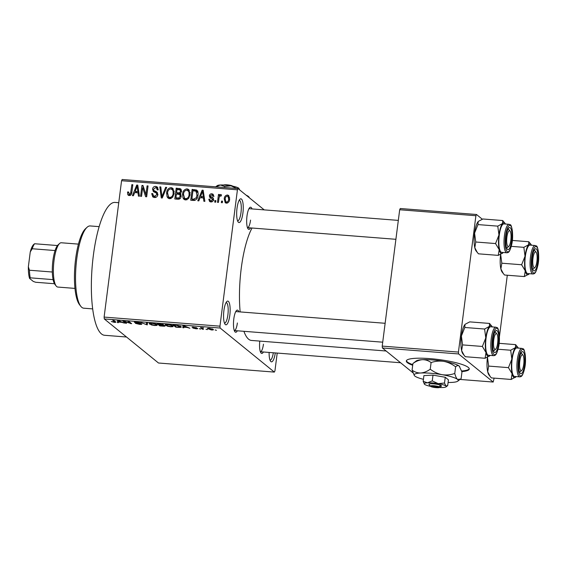 <?xml version="1.0" encoding="UTF-8"?>
<svg xmlns="http://www.w3.org/2000/svg" width="567" height="567" viewBox="0 0 567 567"><rect width="100%" height="100%" fill="white"/><g stroke="black" fill="none" stroke-linecap="round" stroke-linejoin="round"><path stroke-width="0.85" d="M242.903 213.079A11.9 3.175 -85.5 0 1 238.183 222.016A11.9 3.175 -85.5 0 1 237.013 208.287A11.9 3.175 -85.5 0 1 239.976 199.215A11.9 3.175 -85.5 0 1 242.903 213.079M237.566 220.839A10.312 2.75 94.5 0 0 237.623 220.847A10.312 2.75 94.5 0 0 240.982 212.639A10.312 2.75 94.5 0 0 239.239 200.286A10.312 2.75 94.5 0 0 239.182 200.279M229.798 315.351A11.9 3.175 -85.5 0 1 225.085 324.289A11.9 3.175 -85.5 0 1 223.908 310.56A11.9 3.175 -85.5 0 1 226.871 301.488A11.9 3.175 -85.5 0 1 229.798 315.351M224.468 323.112A10.312 2.75 94.5 0 0 224.525 323.119A10.312 2.75 94.5 0 0 227.884 314.912A10.312 2.75 94.5 0 0 226.134 302.558A10.312 2.75 94.5 0 0 226.077 302.551M275.279 352.922A11.9 3.175 -85.5 0 1 270.636 361.314A11.9 3.175 -85.5 0 1 269.112 352.433M270.02 360.137A10.312 2.75 94.5 0 0 270.076 360.144A10.312 2.75 94.5 0 0 273.322 352.766M461.85 371.598A31.731 5.542 -172.7 0 0 469.27 369.039A31.731 5.542 -172.7 0 0 429.942 358.627A31.731 5.542 -172.7 0 0 406.319 360.981A31.731 5.542 -172.7 0 0 412.705 365.268M461.68 371.002A31.731 5.542 -172.7 0 0 469.263 368.727M237.332 330.795A11.106 2.963 -85.5 0 1 234.901 331.759A11.106 2.963 -85.5 0 1 233.802 318.945A11.106 2.963 -85.5 0 1 236.567 310.482A11.106 2.963 -85.5 0 1 238.82 311.815M382.718 342.192L234.284 330.554A9.519 2.537 94.5 0 0 237.382 322.977M250.515 227.899A11.106 2.963 -85.5 0 1 248.084 228.87A11.106 2.963 -85.5 0 1 246.985 216.055A11.106 2.963 -85.5 0 1 249.749 207.586A11.106 2.963 -85.5 0 1 252.003 208.918M395.894 239.302L247.467 227.665A9.519 2.537 94.5 0 0 250.564 220.088M263.407 351.987A11.106 2.963 -85.5 0 1 260.976 352.95A11.106 2.963 -85.5 0 1 259.771 341.093M400.578 362.745L260.359 351.753A9.519 2.537 94.5 0 0 263.457 344.176M126.512 337.011L104.633 335.288A66.637 17.783 -85.5 0 1 93.349 255.448A66.637 17.783 -85.5 0 1 115.051 202.426L118.758 202.717M240.153 311.914A60.293 16.089 -85.5 0 1 241.258 268.205A60.293 16.089 -85.5 0 1 252.039 228.019M264.222 209.882L238.02 188.577L237.424 189.81L219.961 326.174L220.152 328.038L104.3 318.952L104.108 317.088L219.961 326.174M237.424 189.81L121.572 180.724L122.167 179.491L238.02 188.577M207.798 328.336L207.72 328.924C206.99 328.456 207.55 328.243 209.386 328.3L213.107 329.335C213.865 329.817 213.32 330.029 211.456 329.98L207.465 328.555M213.107 329.335L213.376 329.725M203.454 329.328L202.483 329.25L200.484 327.627L203.603 327.924L202.192 328.165L203.454 329.328M192.185 327.109L196.586 327.712L193.078 327.407L197.578 328.413C197.933 328.74 197.366 328.853 195.877 328.761L192.872 328.052L196.657 328.378L192.057 327.216M196.756 328.066L196.706 328.456L196.699 328.052M193.092 327.031L193.078 327.407M180.859 326.535C181.901 327.187 181.135 327.471 178.584 327.372L175.742 327.152L172.992 324.919L177.294 325.295L181.213 327.046M164.954 325.713C165.451 326.131 164.735 326.273 162.807 326.138L159.802 325.905L157.052 323.665L163.424 324.678L162.956 325.061L165.103 325.947M163.424 324.678L162.956 325.061L163.034 324.459M147.236 324.919L140.666 322.382L146.385 324.615L146.52 322.843L147.533 322.921L147.236 324.919L147.498 322.921M126.54 323.296L125.569 323.218L122.826 320.986L123.861 321.064L130.155 323.176L127.951 321.383L128.922 321.461L131.672 323.693L124.343 321.503L126.54 323.296M115.54 321.78C116.285 322.212 115.859 322.403 114.265 322.354L111.309 321.496L114.825 322.013L112.705 320.192L113.676 320.263L115.831 322.176M104.3 318.952L158.491 363.008L274.343 372.094L220.152 328.038M118.411 322.658L117.397 322.573L117.596 320.575L118.616 320.653L124.464 323.133L121.785 322.318L118.432 322.056L118.411 322.658M134.535 322.084L134.485 322.425C134.095 322.056 134.762 321.921 136.498 322.028L140.24 322.928L136.845 322.29L135.47 322.51L136.052 322.758L141.715 323.927C142.104 324.324 141.367 324.459 139.489 324.338L135.35 323.332L139.255 324.083L140.751 323.856L134.365 322.226M140.878 323.551L140.829 323.963L140.793 323.53M135.449 321.985L135.47 322.51M149.702 323.303L149.596 324.118C148.604 323.466 149.369 323.176 151.899 323.24C154.734 323.594 156.449 324.069 157.045 324.678L157.066 325.408L154.713 325.529L151.495 324.962L149.249 323.615M157.045 324.678L157.066 325.408L157.151 324.771M165.635 324.551L165.529 325.366C164.543 324.721 165.309 324.423 167.832 324.487C170.667 324.841 172.389 325.323 172.978 325.926L173.006 326.656L170.646 326.776L167.428 326.209L165.188 324.863M172.978 325.926L173.006 326.656L173.084 326.018M183.821 327.783L182.808 327.705L183.006 325.706L184.027 325.784L189.874 328.258L187.195 327.45L183.843 327.187L183.821 327.783M200.683 329.108L199.322 328.711L200.683 329.108M207.338 329.633L205.97 329.236L207.338 329.633M216.481 330.348L215.12 329.951L216.481 330.348M222.533 201.165L222.335 202.71L221.364 202.639L221.562 201.087L222.533 201.165M218.982 198.315L218.458 202.405L217.487 202.334L218.493 194.446L219.464 194.516L219.309 195.778L220.641 194.467L221.513 194.963L221.087 196.069L220.407 195.87L219.365 196.721L218.982 198.315M221.449 195.126L220.641 194.467L221.513 194.963M215.885 200.64L215.687 202.192L214.716 202.114L214.914 200.562L215.885 200.64M213.454 199.875L210.003 197.692L209.358 195.856C209.613 194.446 210.435 193.751 211.831 193.779L213.079 194.233L213.794 196.21L212.802 196.274L212.412 195.154L211.725 194.906L210.35 195.771L210.577 196.451L212.986 197.706L213.497 199.584C213.249 201.157 212.363 201.944 210.825 201.951L209.606 201.512L208.784 199.23L209.776 199.166L210.265 200.548L211.037 200.831L212.505 199.712L212.271 198.904L213.844 200.179M200.08 197.692L198.826 200.867L197.805 200.789L202.15 190.172L203.17 190.25L204.878 201.342L203.858 201.264L203.433 197.954L200.08 197.692M185.593 199.974L183.999 199.357L183.028 198.053L182.546 194.261C182.73 191.164 184.225 189.364 187.025 188.846L188.648 189.491L190.051 194.715L188.584 198.535L185.593 199.974M169.661 198.719L168.066 198.11L167.095 196.806L166.613 193.007C166.797 189.917 168.286 188.109 171.092 187.592L172.708 188.244L174.112 193.46L172.651 197.281L169.661 198.719M129.212 195.551L127.788 194.665L127.547 192.007L128.539 191.944L129.418 194.29L130.566 193.553L131.849 184.658L132.82 184.736L131.877 192.1C131.863 194.091 130.977 195.246 129.212 195.551L129.049 194.205M128.199 195.183L128.794 195.48M130.495 195.381L128.922 194.105L130.552 195.211M121.572 180.724L104.108 317.088M134.67 192.56L133.415 195.735L132.402 195.658L136.739 185.04L137.76 185.125L139.468 196.21L138.447 196.132L138.022 192.83L134.67 192.56M142.657 187.691L141.544 196.373L140.573 196.302L141.963 185.452L142.997 185.537L145.974 194.552L147.094 185.856L148.065 185.933L146.669 196.777L145.634 196.699L142.657 187.691L144.103 188.868M153.678 190.384L156.726 191.922L157.867 194.623C157.506 196.579 156.364 197.543 154.444 197.529L152.771 196.919L151.694 193.616L152.686 193.553L153.451 195.785L154.692 196.267L156.896 194.566L156.379 193.12L153.381 191.603L152.551 189.144C152.856 187.316 153.898 186.401 155.691 186.387L157.25 186.968L158.2 189.853L157.208 189.924L156.612 188.031L155.556 187.656L153.515 189.258L153.678 190.384L155.464 191.894M166.677 187.393L162.24 197.996L161.29 197.926L159.809 186.855L160.808 186.933L161.871 196.692L165.663 187.308L166.677 187.393M180.632 193.864L180.186 193.503L181.171 196.267C180.894 198.301 179.767 199.286 177.811 199.223L174.806 198.982L176.195 188.138L180.717 188.868L181.525 191.313L180.441 193.68M197.181 190.59L196.359 189.924C197.897 191.263 198.436 193.042 197.954 195.261C197.812 198.365 196.359 200.101 193.581 200.456L190.739 200.236L192.128 189.385L196.799 190.2M229.642 199.215C229.543 201.498 228.458 202.816 226.41 203.17L225.219 202.717L224.227 198.875C224.348 196.636 225.425 195.346 227.452 195.005L228.65 195.473L229.642 199.215M277.213 353.071L274.938 370.861L274.343 372.094M460.078 379.443L493.184 382.045L458.625 353.95L382.406 347.975L382.215 346.104L458.434 352.086L458.625 353.95M412.911 372.767L382.406 347.975M475.904 215.722L399.685 209.747L400.274 208.514L476.493 214.489L475.904 215.722L458.434 352.086M399.685 209.747L382.215 346.104M482.304 219.216L476.493 214.489M507.302 275.236L499.414 336.777M494.119 378.125L493.184 382.045M386.134 351.001L251.465 340.441A60.293 16.089 -85.5 0 1 243.916 331.305M128.489 192.773L127.547 192.007M131.353 194.19L130.566 193.553M132.735 185.381L131.849 184.658M135.726 192.645L135.988 191.993M137.887 185.976L136.739 185.04M139.078 193.68L138.022 192.83M138.036 186.912L137.179 186.217L135.159 191.32L136.732 192.596L138.936 192.773M138.872 192.355L137.859 191.533L137.179 186.217M135.159 191.32L137.859 191.533M143.338 188.251L143.494 187.039M143.345 186.571L141.963 185.452M146.867 195.275L145.974 194.552M147.98 186.578L147.094 185.856M146.711 196.487L146.102 194.658M153.664 197.387L153.232 195.58M152.721 194.446L151.694 193.616M153.451 195.785L155.663 197.422M155.982 197.316L154.692 196.267M157.732 195.246L156.896 194.566M154.387 192.17L154.089 190.781M153.515 189.924L152.551 189.144M156.131 187.769L157.265 187.663L155.691 186.387M157.265 187.663L157.895 187.769M158.221 189.343L156.612 188.031M155.252 191.66L157.626 192.872M160.9 187.741L159.809 186.855M162.559 197.245L161.871 196.692M166.443 187.946L165.663 187.308M168.938 198.585L167.095 196.806M168.661 198.081L168.186 196.515M167.52 193.744L166.613 193.007M171.51 188.988L172.659 188.875L171.092 187.592M172.659 188.875L173.41 189.024M174.126 191.072L170.936 188.861C168.782 189.286 167.662 190.696 167.577 193.099L168.647 197.004L169.816 197.458C171.914 197.047 173.027 195.679 173.148 193.354L173.048 190.866L172.113 189.335M168.647 197.004L170.809 198.606M174.189 191.802L173.048 190.866M174.019 194.063L173.148 193.354M171.106 198.5L169.816 197.458M176.521 199.116L176.62 198.351M177.173 194.049L177.273 193.276M177.747 189.541L176.195 188.138M177.762 189.413L180.781 189.647L179.207 188.372M180.781 189.647L181.327 189.725M181.05 196.891L180.2 196.196L179.682 194.531L176.422 193.992L175.933 197.791L177.506 199.067L178.924 199.18M181.341 192.071L180.533 191.412L180.108 189.966L177.003 189.484L176.585 192.723L178.158 193.999L181.008 194.12M180.221 193.482L179.441 192.837L180.533 191.412M176.585 192.723L179.441 192.837M179.994 198.691L179.016 197.897L180.2 196.196M179.356 199.067L177.995 197.954L179.016 197.897M175.933 197.791L177.995 197.954M184.877 199.832L183.028 198.053M184.601 199.329L184.126 197.763M183.453 194.998L182.546 194.261M187.45 190.236L188.598 190.122L187.025 188.846M188.598 190.122L189.343 190.278M190.065 192.326L186.869 190.115C184.722 190.533 183.602 191.944 183.517 194.353L184.587 198.252L185.749 198.705C187.854 198.301 188.96 196.933 189.08 194.601L188.988 192.121L188.053 190.59M184.587 198.252L186.741 199.86M190.129 193.049L188.988 192.121M189.952 195.31L189.08 194.601M187.039 199.754L185.749 198.705M192.461 200.371L192.553 199.598M193.687 190.788L192.128 189.385M193.701 190.661L197.926 191.199M198.003 192.844L196.012 191.192L192.936 190.732L191.873 199.045L193.616 199.18L196.26 197.791L196.99 195.168L196.012 191.192M191.873 199.045L193.446 200.321L194.665 200.413M197.862 195.884L196.99 195.168M197.04 198.422L196.26 197.791M195.034 200.328L193.616 199.18M201.129 197.777L201.398 197.125M203.298 191.107L202.15 190.172M204.489 198.811L203.433 197.954M203.447 192.043L202.589 191.348L200.569 196.451L202.135 197.727L204.347 197.904M204.283 197.486L203.269 196.664L202.589 191.348M200.569 196.451L203.269 196.664M210.57 201.923L210.357 200.626M209.974 200.194L208.784 199.23M210.265 200.548L211.852 201.838M212.136 201.724L211.037 200.831M213.312 200.364L212.505 199.712M211.066 198.287L210.931 197.132L209.358 195.856M213.979 196.43L212.412 195.154L213.405 195.055L211.831 193.779M213.419 198.358L210.577 196.451M215.8 201.285L214.914 200.562M219.386 195.161L218.493 194.446M219.741 196.132L219.309 195.778M222.455 201.809L221.562 201.087M226.105 203.135L225.737 201.661M225.142 199.619L224.227 198.875M229.529 199.924L228.664 199.223L228.012 196.416L229.025 196.281L227.452 195.005M229.699 197.798L227.282 196.125C225.942 196.48 225.248 197.422 225.198 198.946L225.85 201.76L226.58 202.05C227.92 201.689 228.614 200.746 228.664 199.223M227.665 202.929L226.58 202.05M114.917 321.276L114.825 322.013M117.653 320.575L117.397 322.573M118.538 321.241L118.439 321.822L121.14 322.028L118.538 321.241M118.538 321.042L118.439 321.822M125.654 322.573L125.569 323.218M130.24 322.531L130.155 323.176M130.715 322.921L130.63 323.615M139.347 322.517L139.305 322.878M146.612 322.85L146.385 324.615M152.225 323.502C150.29 323.459 149.745 323.686 150.567 324.196L154.38 325.267C156.265 325.309 156.832 325.089 156.067 324.593L152.254 323.268M150.333 323.211L150.567 324.196M156.123 324.154L156.336 324.99L156.428 324.296M159.887 325.26L159.802 325.905M158.342 324.005L159.164 324.671L162.502 324.636L158.377 323.771M162.545 324.296L161.978 324.877M159.49 324.934L160.447 325.72L163.983 325.642L159.518 324.7M164.033 325.295L163.48 325.926M168.158 324.749C166.23 324.707 165.677 324.941 166.507 325.451L170.32 326.514C172.205 326.564 172.765 326.337 171.999 325.848L168.193 324.515M166.273 324.459L166.507 325.451M172.056 325.401L172.276 326.238L172.368 325.543M175.82 326.507L175.742 327.152M174.282 325.252L176.387 326.968L180.171 326.968L177.436 325.543L174.31 325.019M179.945 325.997L180.171 326.968M183.063 325.706L182.808 327.705M183.949 326.372L183.843 326.946L186.543 327.159L183.949 326.372M183.949 326.174L183.843 326.946M202.568 328.605L202.483 329.25M202.242 327.754L202.192 328.165M209.648 328.527C208.479 328.52 208.16 328.676 208.691 329.002L211.2 329.753L212.157 329.271L209.677 328.321M208.543 328.265L208.691 329.002M212.207 328.853L212.356 329.562L212.434 328.945M406.411 360.676A31.731 5.542 -172.7 0 0 412.783 364.645M80.833 306.343L79.55 304.713A39.669 10.589 -85.5 0 1 75.631 258.963A39.669 10.589 -85.5 0 1 85.511 228.721L87.034 227.31A41.249 11.007 94.5 0 0 76.765 258.765A41.249 11.007 94.5 0 0 80.833 306.343A41.249 11.007 94.5 0 0 83.753 308.193L92.69 308.895M99.14 226.637L90.203 225.942A41.249 11.007 94.5 0 0 87.034 227.31M524.326 276.568L504.531 275.016L502.171 272.125A15.444 4.125 -85.5 0 1 500.881 268.928L501.823 263.201L521.619 264.754L525.269 270.842L524.326 276.568L529.096 273.946A15.444 4.125 -85.5 0 1 528.834 274.215A15.444 4.125 -85.5 0 1 525.269 270.842A15.444 4.125 -85.5 0 1 525.035 256.227L521.619 264.754M503.39 273.677L500.881 268.928A15.444 4.125 -85.5 0 1 500.633 254.385M512.313 240.443L528.791 241.733L528.621 244.717A15.444 4.125 -85.5 0 1 530.79 244.249A15.444 4.125 -85.5 0 1 531.151 244.625A15.444 4.125 -85.5 0 1 531.541 245.22M536.339 248.963A11.106 2.963 -85.5 0 1 537.7 262.046A11.106 2.963 -85.5 0 1 533.561 270.657A11.106 2.963 -85.5 0 1 533.299 270.388A11.106 2.963 -85.5 0 1 531.995 259.58A11.106 2.963 -85.5 0 1 534.972 249.104A11.106 2.963 -85.5 0 1 536.339 248.963M535.156 245.504L529.975 245.1A14.281 3.813 94.5 0 0 525.177 257.744A14.281 3.813 94.5 0 0 527.069 273.28A14.281 3.813 94.5 0 0 527.742 273.57L532.923 273.974A14.281 3.813 -85.5 0 1 532.25 273.684A14.281 3.813 -85.5 0 1 530.358 258.148A14.281 3.813 -85.5 0 1 535.156 245.504L536.304 245.986C537.629 245.1 540.025 256.759 537.764 265.71C535.695 273.833 534.575 273.726 532.923 273.974M511.264 246.347L523.851 247.34L525.035 256.227A15.444 4.125 94.5 0 1 528.621 244.717L523.851 247.34M531.151 244.625L528.791 241.733M501.823 263.201L500.64 254.314M534.617 250.394A9.519 2.537 94.5 0 0 534.178 250.203A9.519 2.537 -85.5 0 1 534.844 250.628L536.134 252.258A7.931 2.119 94.5 0 0 533.299 256.327A7.931 2.119 94.5 0 0 532.945 264.832A7.931 2.119 94.5 0 0 534.943 267.454A7.931 2.119 94.5 0 0 536.609 263.294A7.931 2.119 94.5 0 0 536.134 252.258M534.943 267.454L533.412 268.864A9.519 2.537 -85.5 0 1 532.689 269.183M511.03 238.218A7.931 2.119 94.5 0 0 510.059 231.06A7.931 2.119 94.5 0 0 506.728 239.012A7.931 2.119 94.5 0 0 508.868 246.262A7.931 2.119 94.5 0 0 511.03 238.218M508.542 229.196A9.519 2.537 94.5 0 0 508.103 229.004A9.519 2.537 -85.5 0 1 508.769 229.429L510.059 231.06M508.868 246.262L507.337 247.673A9.519 2.537 -85.5 0 1 506.614 247.985M519.62 363.1A7.931 2.119 94.5 0 0 521.76 370.35A7.931 2.119 94.5 0 0 523.922 362.306A7.931 2.119 94.5 0 0 522.951 355.148A7.931 2.119 94.5 0 0 519.62 363.1M521.76 370.35L520.237 371.754A9.519 2.537 -85.5 0 1 519.507 372.072M521.442 353.284A9.519 2.537 94.5 0 0 520.995 353.092A9.519 2.537 -85.5 0 1 521.661 353.517L522.951 355.148M494.048 338.024A7.931 2.119 94.5 0 0 493.694 346.522A7.931 2.119 94.5 0 0 495.686 349.152A7.931 2.119 94.5 0 0 497.351 344.991A7.931 2.119 94.5 0 0 496.876 333.956A7.931 2.119 94.5 0 0 494.048 338.024M495.686 349.152L494.162 350.562A9.519 2.537 -85.5 0 1 493.432 350.881M495.367 332.092A9.519 2.537 94.5 0 0 494.92 331.893A9.519 2.537 -85.5 0 1 495.593 332.326L496.876 333.956M56.232 286.066L54.942 284.436A20.625 5.507 -85.5 0 1 53.107 279.63A20.625 5.507 -85.5 0 1 52.32 272.018A20.625 5.507 -85.5 0 1 55.07 250.543A20.625 5.507 -85.5 0 1 57.473 245.539A20.625 5.507 -85.5 0 1 58.04 244.916L59.57 243.505A22.212 5.925 94.5 0 0 53.624 264.449A22.212 5.925 94.5 0 0 56.232 286.066A22.212 5.925 94.5 0 0 56.757 286.604A22.212 5.925 94.5 0 0 57.799 287.058L74.972 288.405M78.444 244.115L61.271 242.768A22.212 5.925 94.5 0 0 59.57 243.505M53.107 279.63L30.242 277.83L29.555 278.397A19.037 5.082 -85.5 0 1 28.35 266.802L30.257 251.939A19.037 5.082 -85.5 0 1 33.651 244.533L34.098 244.115M54.482 283.734L35.686 282.26L33.318 281.459L29.555 278.397M28.35 266.802L29.449 270.225A20.625 5.507 94.5 0 0 30.242 277.83M52.32 272.018L29.449 270.225M55.07 250.543L32.199 248.75L30.257 251.939M33.921 244.306L34.608 243.746A20.625 5.507 94.5 0 0 32.199 248.75M57.473 245.539L34.608 243.746M503.021 252.754A15.444 4.125 -85.5 0 1 502.759 253.024A15.444 4.125 -85.5 0 1 500.845 253.222A15.444 4.125 -85.5 0 1 499.194 249.643L498.251 255.377L503.021 252.754A15.444 4.125 94.5 0 0 503.227 252.492M507.486 249.459A11.106 2.963 -85.5 0 1 507.224 249.189A11.106 2.963 -85.5 0 1 505.92 238.381A11.106 2.963 -85.5 0 1 508.897 227.913A11.106 2.963 -85.5 0 1 510.272 227.771A11.106 2.963 -85.5 0 1 511.625 240.847A11.106 2.963 -85.5 0 1 507.486 249.459M500.994 252.081A14.281 3.813 94.5 0 0 501.667 252.372L506.848 252.783A14.281 3.813 -85.5 0 1 506.175 252.492A14.281 3.813 -85.5 0 1 504.283 236.949A14.281 3.813 -85.5 0 1 509.081 224.305L503.9 223.901A14.281 3.813 94.5 0 0 499.102 236.545A14.281 3.813 94.5 0 0 500.994 252.081M477.315 252.478L474.806 247.736A15.444 4.125 -85.5 0 0 476.096 250.933L478.456 253.825L498.251 255.377M495.551 243.555L499.194 249.643A15.444 4.125 -85.5 0 1 498.96 235.029L495.551 243.555L475.748 242.003L474.572 233.115L477.981 224.589L497.776 226.141L498.96 235.029A15.444 4.125 -85.5 0 1 502.546 223.518L497.776 226.141M477.981 224.589L478.151 221.605A15.444 4.125 -85.5 0 0 474.572 233.115A15.444 4.125 -85.5 0 0 474.806 247.736L475.748 242.003M478.151 221.605A15.444 4.125 -85.5 0 1 478.413 221.343A15.444 4.125 -85.5 0 1 478.442 221.314L482.921 218.99L502.716 220.542L502.546 223.518A15.444 4.125 -85.5 0 1 505.077 223.433A15.444 4.125 -85.5 0 1 505.466 224.022M505.077 223.433L502.716 220.542M511.151 379.458L491.348 377.906L488.988 375.014A15.444 4.125 -85.5 0 1 487.698 371.817L488.641 366.091L508.443 367.643L512.093 373.731L511.151 379.458L515.913 376.842A15.444 4.125 -85.5 0 1 515.651 377.105A15.444 4.125 -85.5 0 1 512.093 373.731A15.444 4.125 -85.5 0 1 511.852 359.117L508.443 367.643M490.214 376.566L487.698 371.817A15.444 4.125 -85.5 0 1 487.45 357.274M499.13 343.333L515.609 344.63L515.438 347.606A15.444 4.125 -85.5 0 1 517.607 347.139A15.444 4.125 -85.5 0 1 517.976 347.521A15.444 4.125 -85.5 0 1 518.358 348.11M523.164 351.852A11.106 2.963 -85.5 0 1 524.525 364.935A11.106 2.963 -85.5 0 1 520.386 373.547A11.106 2.963 -85.5 0 1 520.116 373.277A11.106 2.963 -85.5 0 1 518.819 362.469A11.106 2.963 -85.5 0 1 521.789 352.001A11.106 2.963 -85.5 0 1 523.164 351.852M521.973 348.393L516.792 347.989A14.281 3.813 94.5 0 0 511.994 360.633A14.281 3.813 94.5 0 0 513.886 376.169A14.281 3.813 94.5 0 0 514.56 376.46L519.741 376.864A14.281 3.813 -85.5 0 1 519.074 376.573A14.281 3.813 -85.5 0 1 517.175 361.037A14.281 3.813 -85.5 0 1 521.973 348.393L523.128 348.875C524.454 347.989 526.842 359.648 524.581 368.6C522.512 376.722 521.392 376.616 519.741 376.864M498.088 349.244L510.676 350.229L511.852 359.117A15.444 4.125 94.5 0 1 515.438 347.606L510.676 350.229M517.976 347.521L515.609 344.63M488.641 366.091L487.464 357.203M489.838 355.644A15.444 4.125 -85.5 0 1 489.576 355.913A15.444 4.125 -85.5 0 1 487.67 356.111A15.444 4.125 -85.5 0 1 486.018 352.539L485.076 358.266L489.838 355.644A15.444 4.125 94.5 0 0 490.051 355.389M494.311 352.355A11.106 2.963 -85.5 0 1 494.048 352.079A11.106 2.963 -85.5 0 1 492.744 341.277A11.106 2.963 -85.5 0 1 495.714 330.802A11.106 2.963 -85.5 0 1 497.089 330.66A11.106 2.963 -85.5 0 1 498.45 343.744A11.106 2.963 -85.5 0 1 494.311 352.355M487.811 354.977A14.281 3.813 94.5 0 0 488.485 355.261L493.666 355.672A14.281 3.813 -85.5 0 1 492.999 355.381A14.281 3.813 -85.5 0 1 491.1 339.846A14.281 3.813 -85.5 0 1 495.898 327.202L490.717 326.79A14.281 3.813 94.5 0 0 485.919 339.435A14.281 3.813 94.5 0 0 487.811 354.977M464.139 355.374L461.623 350.626A15.444 4.125 -85.5 0 0 462.913 353.822L465.273 356.714L485.076 358.266M482.368 346.451L486.018 352.539A15.444 4.125 -85.5 0 1 485.777 337.918L482.368 346.451L462.566 344.899L461.389 336.011L464.798 327.478L484.601 329.03L485.777 337.918A15.444 4.125 -85.5 0 1 489.364 326.415L484.601 329.03M464.798 327.478L464.975 324.501A15.444 4.125 -85.5 0 0 461.389 336.011A15.444 4.125 -85.5 0 0 461.623 350.626L462.566 344.899M464.975 324.501A15.444 4.125 -85.5 0 1 465.231 324.232A15.444 4.125 -85.5 0 1 465.259 324.211L469.738 321.879L489.534 323.431L489.364 326.415A15.444 4.125 -85.5 0 1 491.901 326.323A15.444 4.125 -85.5 0 1 492.284 326.918M491.901 326.323L489.534 323.431M215.588 186.904L220.343 184.998L224.674 186.451L224.532 187.521M224.674 186.451L231.017 185.834L236.928 188.577L238.728 188.187L239.749 189.988M238.962 188.428A11.106 1.942 7.3 0 0 238.948 188.4A11.106 1.942 7.3 0 0 238.728 188.187A11.106 1.942 7.3 0 0 231.017 185.834A11.106 1.942 7.3 0 0 220.343 184.998A11.106 1.942 7.3 0 0 217.26 185.622L215.68 186.819M246.142 195.183A22.212 3.877 7.3 0 1 248.452 196.465A22.212 3.877 7.3 0 1 248.878 196.884A22.212 3.877 7.3 0 1 248.92 196.933M247.148 195.998L248.452 196.465L249.615 198.003M223.703 185.012A4.763 0.829 7.3 0 1 227.495 184.877A4.763 0.829 7.3 0 1 232.179 185.82L232.406 186.096M430.58 386.07L431.097 386.687A4.763 0.829 -172.7 0 0 435.938 387.637A4.763 0.829 -172.7 0 0 439.645 387.445L441.388 386.141A6.343 1.106 -172.7 0 0 441.509 385.936L440.729 385.298L438.936 386.722L430.31 386.049L429.276 384.802M438.936 386.722A4.763 0.829 -172.7 0 0 433.84 385.744A4.763 0.829 -172.7 0 0 430.31 386.049M440.729 385.298A6.343 1.106 -172.7 0 0 433.642 383.88A6.343 1.106 -172.7 0 0 428.921 384.369M439.574 387.488A11.106 1.942 -172.7 0 0 442.933 387.509A11.106 1.942 -172.7 0 0 446.016 386.885L447.689 385.603L448.426 379.84L445.251 377.261L432.997 375.134L423.91 375.588L423.173 381.35L424.541 384.32A11.106 1.942 -172.7 0 0 430.863 386.411M447.689 385.603L445.889 385.992L444.514 383.023L445.251 377.261M444.514 383.023L438.171 383.639L432.26 380.896L432.997 375.134M432.26 380.896L427.497 382.803L423.173 381.35M448.086 382.484A22.212 3.877 -172.7 0 0 451.601 382.42A22.212 3.877 -172.7 0 0 457.76 381.173A22.212 3.877 -172.7 0 0 457.512 379.387A22.212 3.877 -172.7 0 0 442.076 374.681A22.212 3.877 -172.7 0 0 420.735 373.008A22.212 3.877 -172.7 0 0 414.399 375.623A22.212 3.877 -172.7 0 0 414.824 376.041A22.212 3.877 -172.7 0 0 423.429 379.323M457.76 381.173L461.113 378.614L461.963 372.002L459.213 366.062A22.212 3.877 -172.7 0 0 443.784 361.356C448.072 362.228 452.019 364.057 455.613 366.842C456.874 365.545 458.079 365.29 459.213 366.062A22.212 3.877 7.3 0 1 459.646 366.488A22.212 3.877 7.3 0 1 459.688 366.537M460.496 379.132L457.512 379.387C456.407 378.345 455.492 376.368 454.762 373.455L455.613 366.842M431.097 362.582C435.18 361.151 439.411 360.74 443.784 361.356A22.212 3.877 -172.7 0 0 422.443 359.684C425.619 359.648 428.503 360.619 431.097 362.582L430.247 369.202C427.149 371.442 423.981 372.71 420.735 373.008C417.56 373.036 414.675 372.072 412.081 370.109L412.932 363.49C416.029 361.25 419.197 359.981 422.443 359.684A22.212 3.877 -172.7 0 0 416.277 360.931L412.932 363.49M454.762 373.455C450.68 374.886 446.449 375.297 442.076 374.681C437.788 373.809 433.847 371.98 430.247 369.202M412.081 370.109L414.399 375.623M446.016 386.885A11.106 1.942 -172.7 0 0 445.889 385.992A11.106 1.942 -172.7 0 0 438.171 383.639A11.106 1.942 -172.7 0 0 427.497 382.803A11.106 1.942 -172.7 0 0 424.329 384.107A11.106 1.942 -172.7 0 0 424.541 384.32M431.097 386.687L439.723 387.36L441.509 385.936M131.764 192.815L130.892 192.107M138.398 189.272L137.434 188.492M156.683 192.504L155.117 191.228M163.239 195.608L162.509 195.013M179.98 194.141L178.407 192.865M196.423 190.873L194.85 189.598M203.808 194.403L202.844 193.623M213.199 198.259L211.626 196.983M114.676 321.078L114.598 321.723M146.562 322.843L146.371 324.296M536.623 246.794A13.325 3.558 94.5 0 0 531.655 257.127A13.325 3.558 94.5 0 0 533.285 272.826A13.325 3.558 94.5 0 0 538.253 262.493A13.325 3.558 94.5 0 0 536.623 246.794M507.21 251.635A13.325 3.558 94.5 0 0 512.178 241.294A13.325 3.558 94.5 0 0 510.548 225.602A13.325 3.558 94.5 0 0 505.58 235.936A13.325 3.558 94.5 0 0 507.21 251.635M523.44 349.683A13.325 3.558 94.5 0 0 518.472 360.024A13.325 3.558 94.5 0 0 520.102 375.715A13.325 3.558 94.5 0 0 525.07 365.382A13.325 3.558 94.5 0 0 523.44 349.683M494.027 354.524A13.325 3.558 94.5 0 0 498.995 344.19A13.325 3.558 94.5 0 0 497.365 328.491A13.325 3.558 94.5 0 0 492.397 338.825A13.325 3.558 94.5 0 0 494.027 354.524M156.379 193.12L157.952 194.396M180.108 189.966L181.681 191.242M179.682 194.531L181.256 195.806M225.85 201.76L227.417 203.043M162.58 324.756L162.637 324.324M164.083 325.784L164.139 325.33M180.193 326.904L180.292 326.16M398.317 220.393L248.956 208.684M235.773 311.574L385.135 323.289M506.848 252.783C508.5 252.528 509.62 252.634 511.689 244.512C513.95 235.56 511.554 223.901 510.229 224.787L509.081 224.305M493.666 355.672C495.317 355.424 496.437 355.523 498.506 347.401C500.767 338.449 498.379 326.798 497.053 327.676L495.898 327.202"/></g></svg>
